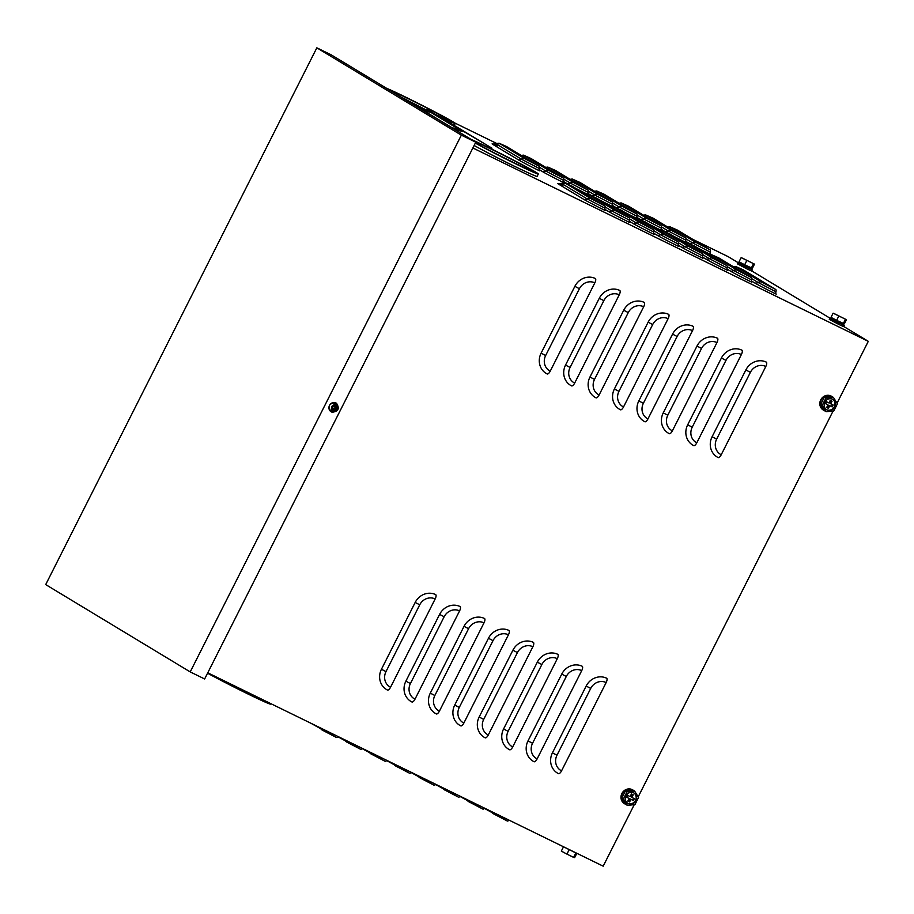 <?xml version="1.0" encoding="UTF-8"?>
<svg xmlns="http://www.w3.org/2000/svg" width="914" height="914" viewBox="0 0 914 914"><rect width="100%" height="100%" fill="white"/><g stroke="black" fill="none" stroke-linecap="round" stroke-linejoin="round"><path stroke-width="1.37" d="M837.03 403.223L868.3 341.333L843.679 326.447M829.969 318.175L751.708 270.887M738.009 262.604L728.172 256.651L692.698 239.308M207.764 672.807L603.183 866.175L634.247 804.674M638.201 796.859L833.088 411.037M868.3 341.333L472.881 147.977M496.508 143.372L454.635 122.899M480.615 149.005A33.43 1.051 26.8 0 0 521.06 169.444M381.446 669.242A16.041 14.818 121.1 0 0 387.536 690.07A4.01 1.531 116.1 0 0 390.564 687.237L435.155 598.956A12.042 11.128 121.1 0 0 419.732 604.805L415.185 602.44L381.446 669.242L385.994 671.607A12.042 11.128 121.1 0 0 390.564 687.237M435.155 598.956A4.01 1.531 116.1 0 0 435.738 594.637A16.041 14.818 121.1 0 0 415.185 602.44M541.111 353.147A16.041 14.818 121.1 0 0 547.212 373.975A4.01 1.531 116.1 0 0 550.239 371.141L594.831 282.86A12.042 11.128 121.1 0 0 579.407 288.71L574.86 286.345L541.111 353.147L545.658 355.512A12.042 11.128 121.1 0 0 550.239 371.141M594.831 282.86A4.01 1.531 116.1 0 0 595.414 278.542A16.041 14.818 121.1 0 0 574.86 286.345M405.873 681.181A16.041 14.818 121.1 0 0 411.963 702.009A4.01 1.531 116.1 0 0 414.99 699.187L459.582 610.895A12.042 11.128 121.1 0 0 444.158 616.756L439.611 614.379L405.873 681.181L410.42 683.546A12.042 11.128 121.1 0 0 414.99 699.187M459.582 610.895A4.01 1.531 116.1 0 0 460.165 606.588A16.041 14.818 121.1 0 0 439.611 614.379M565.538 365.086A16.041 14.818 121.1 0 0 571.638 385.914A4.01 1.531 116.1 0 0 574.666 383.08L619.258 294.799A12.042 11.128 121.1 0 0 603.834 300.649L599.287 298.284L565.538 365.086L570.085 367.451A12.042 11.128 121.1 0 0 574.666 383.08M619.258 294.799A4.01 1.531 116.1 0 0 619.841 290.492A16.041 14.818 121.1 0 0 599.287 298.284M430.3 693.132A16.041 14.818 121.1 0 0 436.389 713.96A4.01 1.531 116.1 0 0 439.417 711.126L484.009 622.845A12.042 11.128 121.1 0 0 468.585 628.695L464.038 626.33L430.3 693.132L434.847 695.497A12.042 11.128 121.1 0 0 439.417 711.126M484.009 622.845A4.01 1.531 116.1 0 0 484.591 618.527A16.041 14.818 121.1 0 0 464.038 626.33M589.964 377.025A16.041 14.818 121.1 0 0 596.065 397.864A4.01 1.531 116.1 0 0 599.093 395.031L643.684 306.75A12.042 11.128 121.1 0 0 628.261 312.599L623.714 310.234L589.964 377.025L594.511 379.401A12.042 11.128 121.1 0 0 599.093 395.031M643.684 306.75A4.01 1.531 116.1 0 0 644.267 302.431A16.041 14.818 121.1 0 0 623.714 310.234M454.726 705.071A16.041 14.818 121.1 0 0 460.816 725.899A4.01 1.531 116.1 0 0 463.844 723.077L508.447 634.784A12.042 11.128 121.1 0 0 493.012 640.645L488.464 638.269L454.726 705.071L459.274 707.436A12.042 11.128 121.1 0 0 463.844 723.077M508.447 634.784A4.01 1.531 116.1 0 0 509.018 630.477A16.041 14.818 121.1 0 0 488.464 638.269M614.391 388.976A16.041 14.818 121.1 0 0 620.492 409.803A4.01 1.531 116.1 0 0 623.519 406.97L668.111 318.689A12.042 11.128 121.1 0 0 652.687 324.539L648.14 322.174L614.391 388.976L618.949 391.341A12.042 11.128 121.1 0 0 623.519 406.97M668.111 318.689A4.01 1.531 116.1 0 0 668.694 314.382A16.041 14.818 121.1 0 0 648.14 322.174M479.153 717.022A16.041 14.818 121.1 0 0 485.243 737.849A4.01 1.531 116.1 0 0 488.27 735.016L532.873 646.735A12.042 11.128 121.1 0 0 517.438 652.585L512.891 650.22L479.153 717.022L483.7 719.387A12.042 11.128 121.1 0 0 488.27 735.016M532.873 646.735A4.01 1.531 116.1 0 0 533.445 642.416A16.041 14.818 121.1 0 0 512.891 650.22M638.817 400.915A16.041 14.818 121.1 0 0 644.918 421.754A4.01 1.531 116.1 0 0 647.946 418.92L692.538 330.639A12.042 11.128 121.1 0 0 677.114 336.489L672.567 334.124L638.817 400.915L643.376 403.291A12.042 11.128 121.1 0 0 647.946 418.92M692.538 330.639A4.01 1.531 116.1 0 0 693.12 326.321A16.041 14.818 121.1 0 0 672.567 334.124M503.58 728.961A16.041 14.818 121.1 0 0 509.669 749.788A4.01 1.531 116.1 0 0 512.697 746.955L557.3 658.674A12.042 11.128 121.1 0 0 541.865 664.535L537.318 662.159L503.58 728.961L508.127 731.326A12.042 11.128 121.1 0 0 512.697 746.955M557.3 658.674A4.01 1.531 116.1 0 0 557.871 654.367A16.041 14.818 121.1 0 0 537.318 662.159M663.244 412.865A16.041 14.818 121.1 0 0 669.345 433.693A4.01 1.531 116.1 0 0 672.373 430.86L716.964 342.579A12.042 11.128 121.1 0 0 701.541 348.428L696.994 346.063L663.244 412.865L667.803 415.23A12.042 11.128 121.1 0 0 672.373 430.86M716.964 342.579A4.01 1.531 116.1 0 0 717.547 338.271A16.041 14.818 121.1 0 0 696.994 346.063M528.006 740.911A16.041 14.818 121.1 0 0 534.096 761.739A4.01 1.531 116.1 0 0 537.124 758.906L581.727 670.625A12.042 11.128 121.1 0 0 566.292 676.474L561.744 674.109L528.006 740.911L532.554 743.276A12.042 11.128 121.1 0 0 537.124 758.906M581.727 670.625A4.01 1.531 116.1 0 0 582.298 666.306A16.041 14.818 121.1 0 0 561.744 674.109M687.671 424.804A16.041 14.818 121.1 0 0 693.772 445.644A4.01 1.531 116.1 0 0 696.799 442.81L741.391 354.529A12.042 11.128 121.1 0 0 725.967 360.379L721.42 358.014L687.671 424.804L692.229 427.181A12.042 11.128 121.1 0 0 696.799 442.81M741.391 354.529A4.01 1.531 116.1 0 0 741.974 350.211A16.041 14.818 121.1 0 0 721.42 358.014M552.433 752.85A16.041 14.818 121.1 0 0 558.523 773.678A4.01 1.531 116.1 0 0 561.55 770.845L606.153 682.564A12.042 11.128 121.1 0 0 590.718 688.413L586.171 686.048L552.433 752.85L556.98 755.215A12.042 11.128 121.1 0 0 561.55 770.845M606.153 682.564A4.01 1.531 116.1 0 0 606.725 678.257A16.041 14.818 121.1 0 0 586.171 686.048M712.097 436.755A16.041 14.818 121.1 0 0 718.198 457.583A4.01 1.531 116.1 0 0 721.226 454.749L765.818 366.468A12.042 11.128 121.1 0 0 750.394 372.318L745.847 369.953L712.097 436.755L716.656 439.12A12.042 11.128 121.1 0 0 721.226 454.749M765.818 366.468A4.01 1.531 116.1 0 0 766.4 362.161A16.041 14.818 121.1 0 0 745.847 369.953M604.965 208.186A4.01 1.531 -63.9 0 0 605.239 210.528A18.828 0.594 26.8 0 1 583.429 199.161A4.01 3.702 121.1 0 0 587.096 198.864L604.965 208.186A4.01 1.531 116.1 0 0 604.702 205.844L572.29 186.262L566.234 183.748A4.01 3.702 121.1 0 0 562.567 184.045L587.096 198.864A4.01 3.702 121.1 0 1 590.752 198.578L604.702 205.844M562.887 185.622A18.828 0.594 26.8 0 0 558.911 184.342A4.01 3.702 121.1 0 0 562.567 184.045L561.619 183.348L564.658 182.88L572.244 186.239A4.01 1.531 116.1 0 1 572.29 186.262M539.283 168.496A4.01 1.531 -63.9 0 0 539.546 170.838A18.828 0.594 26.8 0 1 517.747 159.459A4.01 3.702 121.1 0 0 521.403 159.173L539.283 168.496A4.01 1.531 116.1 0 0 539.009 166.154L506.607 146.571L500.541 144.058A4.01 3.702 121.1 0 0 496.885 144.355L521.403 159.173A4.01 3.702 121.1 0 1 525.07 158.876L539.009 166.154M497.205 145.932A18.828 0.594 26.8 0 0 493.229 144.641A4.01 3.702 121.1 0 0 496.885 144.355L495.936 143.658L498.975 143.19L506.562 146.537A4.01 1.531 116.1 0 1 506.607 146.571M629.392 220.137A4.01 1.531 -63.9 0 0 629.666 222.479A18.828 0.594 26.8 0 1 607.856 211.1A4.01 3.702 121.1 0 0 611.523 210.814L629.392 220.137A4.01 1.531 116.1 0 0 629.129 217.795L596.716 198.201L590.661 195.699A4.01 3.702 121.1 0 0 587.748 195.607M563.71 180.435A4.01 1.531 -63.9 0 0 563.972 182.777A18.828 0.594 26.8 0 1 542.173 171.409A4.01 3.702 121.1 0 0 545.829 171.112L563.71 180.435A4.01 1.531 116.1 0 0 563.435 178.093L531.034 158.51L524.967 156.008A4.01 3.702 121.1 0 0 522.065 155.906M653.818 232.076A4.01 1.531 -63.9 0 0 654.093 234.418A18.828 0.594 26.8 0 1 632.282 223.05A4.01 3.702 121.1 0 0 635.95 222.753L653.818 232.076A4.01 1.531 116.1 0 0 653.556 229.734L621.143 210.151L615.088 207.638A4.01 3.702 121.1 0 0 612.174 207.547M610.472 207.238L613.511 206.77L621.097 210.129A4.01 1.531 116.1 0 1 621.143 210.151M587.862 190.043L555.461 170.461L549.405 167.948L573.923 182.766L587.862 190.043A4.01 1.531 116.1 0 1 588.136 192.386A4.01 1.531 -63.9 0 0 588.399 194.728A18.828 0.594 26.8 0 1 575.569 188.238M544.79 167.548L547.829 167.079L555.415 170.427A4.01 1.531 116.1 0 1 555.461 170.461M678.245 244.027A4.01 1.531 -63.9 0 0 678.519 246.357A18.828 0.594 26.8 0 1 656.709 234.989A4.01 3.702 121.1 0 0 660.376 234.704L678.245 244.027A4.01 1.531 116.1 0 0 677.982 241.684L645.57 222.091L639.514 219.589A4.01 3.702 121.1 0 0 636.601 219.497M634.899 219.177L637.938 218.709L645.524 222.068A4.01 1.531 116.1 0 1 645.57 222.091M612.3 201.983L579.887 182.4L573.832 179.898L598.35 194.716L612.3 201.983A4.01 1.531 116.1 0 1 612.563 204.325A4.01 1.531 -63.9 0 0 612.826 206.667A18.828 0.594 26.8 0 1 599.995 200.189M569.216 179.487L572.255 179.018L579.842 182.377A4.01 1.531 116.1 0 1 579.887 182.4M702.672 255.966A4.01 1.531 -63.9 0 0 702.946 258.308A18.828 0.594 26.8 0 1 681.147 246.94A4.01 3.702 121.1 0 0 684.803 246.643L702.672 255.966A4.01 1.531 116.1 0 0 702.409 253.624L669.996 234.041L663.941 231.528A4.01 3.702 121.1 0 0 661.028 231.436M659.325 231.128L662.364 230.659L669.951 234.018A4.01 1.531 116.1 0 1 669.996 234.041M636.727 213.933L604.314 194.351L598.259 191.837L622.777 206.655L636.727 213.933A4.01 1.531 116.1 0 1 636.989 216.275A4.01 1.531 -63.9 0 0 637.252 218.617A18.828 0.594 26.8 0 1 624.422 212.128M727.098 267.916A4.01 1.531 -63.9 0 0 727.373 270.247A18.828 0.594 26.8 0 1 705.574 258.879A4.01 3.702 121.1 0 0 709.23 258.593L727.098 267.916A4.01 1.531 116.1 0 0 726.836 265.574L694.423 245.98L688.368 243.478A4.01 3.702 121.1 0 0 685.454 243.387M683.752 243.067L686.791 242.598L694.377 245.957A4.01 1.531 116.1 0 1 694.423 245.98M661.153 225.872L628.741 206.29L622.685 203.788L647.203 218.606L661.153 225.872A4.01 1.531 116.1 0 1 661.416 228.214A4.01 1.531 -63.9 0 0 661.679 230.557A18.828 0.594 26.8 0 1 648.849 224.079M628.649 206.244A4.01 1.531 116.1 0 1 628.695 206.267A4.01 1.531 116.1 0 1 628.741 206.29L621.109 202.908L618.07 203.376M751.525 279.855A4.01 1.531 -63.9 0 0 751.799 282.197A18.828 0.594 26.8 0 1 730 270.83A4.01 3.702 121.1 0 0 733.656 270.533L751.525 279.855A4.01 1.531 116.1 0 0 751.262 277.513L718.85 257.931L712.794 255.417A4.01 3.702 121.1 0 0 709.881 255.326M708.179 255.017L711.218 254.549L718.804 257.908A4.01 1.531 116.1 0 1 718.85 257.931M685.58 237.823L653.167 218.24L647.112 215.727L671.63 230.545L685.58 237.823A4.01 1.531 116.1 0 1 685.843 240.165A4.01 1.531 -63.9 0 0 686.106 242.507A18.828 0.594 26.8 0 1 673.275 236.018M642.496 215.327L645.535 214.859L653.122 218.206A4.01 1.531 116.1 0 1 653.167 218.24M775.952 291.795A4.01 1.531 -63.9 0 0 776.226 294.137A18.828 0.594 26.8 0 1 754.427 282.769A4.01 3.702 121.1 0 0 758.083 282.472L775.952 291.795A4.01 1.531 116.1 0 0 775.689 289.464L743.276 269.87A4.01 1.531 116.1 0 1 743.276 269.87L737.221 267.368A4.01 3.702 121.1 0 0 734.308 267.276M710.007 249.762L677.594 230.179L671.539 227.677L696.057 242.496L710.007 249.762A4.01 1.531 116.1 0 1 710.269 252.104A4.01 1.531 -63.9 0 0 710.532 254.446A18.828 0.594 26.8 0 1 697.702 247.957M666.923 227.266L669.962 226.798L677.548 230.157A4.01 1.531 116.1 0 1 677.594 230.179M338.031 736.513A4.01 1.531 116.1 0 1 336.261 737.392A4.01 1.531 116.1 0 1 336.215 737.37L322.265 730.092A4.01 3.702 -58.9 0 1 320.448 727.921M362.458 748.463A4.01 1.531 116.1 0 1 360.687 749.331A4.01 1.531 116.1 0 1 360.642 749.309L346.692 742.042A4.01 3.702 -58.9 0 1 344.875 739.86M386.885 760.402A4.01 1.531 116.1 0 1 385.114 761.282A4.01 1.531 116.1 0 1 385.068 761.259L371.118 753.981A4.01 3.702 -58.9 0 1 369.302 751.799M411.311 772.353A4.01 1.531 116.1 0 1 409.541 773.221A4.01 1.531 116.1 0 1 409.495 773.198L395.545 765.921A4.01 3.702 -58.9 0 1 393.728 763.75M435.738 784.292A4.01 1.531 116.1 0 1 433.967 785.172A4.01 1.531 116.1 0 1 433.922 785.149L419.972 777.871A4.01 3.702 -58.9 0 1 418.155 775.689M460.165 796.243A4.01 1.531 116.1 0 1 458.394 797.111A4.01 1.531 116.1 0 1 458.348 797.088L444.398 789.81A4.01 3.702 -58.9 0 1 442.582 787.639M484.591 808.182A4.01 1.531 116.1 0 1 482.821 809.061A4.01 1.531 116.1 0 1 482.775 809.039L468.825 801.761A4.01 3.702 -58.9 0 1 467.008 799.579M509.018 820.132A4.01 1.531 116.1 0 1 507.247 821.001A4.01 1.531 116.1 0 1 507.201 820.978L493.252 813.7A4.01 3.702 -58.9 0 1 491.435 811.529M564.795 847.404L575.603 852.682M575.546 852.796L564.235 847.129M575.706 853.196L573.604 857.378L566.931 854.11L561.333 851.105L563.435 846.935M569.045 849.94L566.931 854.11M576.768 853.448L574.655 857.629L573.604 857.378M624.628 803.76A8.02 7.415 -58.9 0 1 624.399 803.635A8.02 7.415 -58.9 0 1 621.886 793.512A8.02 7.415 -58.9 0 1 632.705 789.902A8.02 7.415 -58.9 0 1 632.922 790.039M625.804 804.377A8.02 7.415 -58.9 0 1 624.845 803.897A8.02 7.415 -58.9 0 1 622.331 793.775A8.02 7.415 -58.9 0 1 633.059 790.119L625.484 790.873L621.874 798.036L625.839 804.434L627.37 805.36L634.944 804.606L638.555 797.442L634.602 791.044L627.015 791.798L623.405 798.962L627.37 805.36M621.874 798.036L623.405 798.962M625.484 790.873L627.015 791.798M632.705 789.902L634.602 791.044M633.676 792.849A6.021 5.564 121.1 0 0 627.849 803.372A6.021 5.564 121.1 0 0 635.836 800.881A6.021 5.564 121.1 0 0 633.676 792.849M627.632 803.235A6.021 5.564 121.1 0 0 633.848 792.941M627.827 801.098L629.597 801.966L630.923 799.35L633.368 800.538L634.339 798.63L631.894 797.442L633.219 794.814L631.437 793.946L630.112 796.574L627.678 795.374L626.707 797.282L629.152 798.482L627.827 801.098M627.861 801.041L628.946 801.578L630.272 798.95L632.716 800.138L633.642 798.299M629.597 801.966L628.946 801.578M629.152 798.482L626.741 797.225M631.894 797.442L631.231 797.042L632.534 794.483M633.368 800.538L632.716 800.138M630.923 799.35L630.272 798.95M823.457 410.135A8.02 7.415 -58.9 0 1 823.24 409.998A8.02 7.415 -58.9 0 1 820.726 399.875A8.02 7.415 -58.9 0 1 831.534 396.276A8.02 7.415 -58.9 0 1 831.751 396.402M824.645 410.752A8.02 7.415 -58.9 0 1 823.674 410.272A8.02 7.415 -58.9 0 1 821.16 400.149A8.02 7.415 -58.9 0 1 831.9 396.493L824.325 397.247L820.715 404.399L824.668 410.797L826.199 411.723L833.785 410.969L837.395 403.817L833.431 397.419L825.856 398.173L822.246 405.325L826.199 411.723M820.715 404.399L822.246 405.325M824.325 397.247L825.856 398.173M831.534 396.276L833.431 397.419M832.505 399.224A6.021 5.564 121.1 0 0 826.69 409.746A6.021 5.564 121.1 0 0 834.676 407.256A6.021 5.564 121.1 0 0 832.505 399.224M826.473 409.609A6.021 5.564 121.1 0 0 832.688 399.315M826.667 407.473L828.438 408.341L829.763 405.713L832.208 406.913L833.168 405.005L830.735 403.805L832.06 401.189L830.278 400.309L828.952 402.937L826.507 401.749L825.548 403.657L827.993 404.845L826.667 407.473M826.69 407.416L827.787 407.941L829.112 405.325L831.546 406.513L832.483 404.662M828.438 408.341L827.787 407.941M827.993 404.845L825.582 403.588M830.735 403.805L830.072 403.405L831.363 400.846M832.208 406.913L831.546 406.513M829.763 405.713L829.112 405.325M842.491 324.344L844.205 325.407L843.599 326.595L839.075 324.561L829.284 319.363L829.889 318.163L831.751 318.929M844.205 325.407L829.889 318.163M842.948 323.442L842.411 324.493L839.018 322.973L831.671 319.077L832.22 317.992M833.122 313.171L831.009 317.352L836.618 320.357L844.342 323.864L846.444 319.694L833.122 313.171L846.444 319.694M836.618 320.357L838.732 316.175M843.279 323.613L845.393 319.432M844.753 318.86L834.391 313.708L844.753 318.86M750.531 268.773L752.245 269.836L751.639 271.024L747.104 268.99L737.324 263.792L737.918 262.592L739.792 263.358M752.245 269.836L737.918 262.592M750.988 267.871L750.451 268.922L747.058 267.402L739.712 263.506L740.26 262.421M741.163 257.599L739.049 261.781L744.659 264.786L752.382 268.293L754.484 264.123L741.163 257.599L754.484 264.123M744.659 264.786L746.772 260.604M751.319 268.042L753.433 263.86M752.793 263.289L742.419 258.136L752.793 263.289M316.838 47.825L461.353 135.158L190.215 671.916L45.7 584.594L316.838 47.825L331.279 54.886L475.783 142.207L204.645 678.976L190.215 671.916M461.353 135.158L475.783 142.207M333.679 410.752A3.005 2.776 121.1 0 0 336.283 405.576L336.581 403.36C339.779 408.604 338.306 411.551 332.159 412.214L334.615 408.878L336.169 409.632L336.9 408.204L334.684 407.05L336.558 403.348A5.016 4.627 121.1 0 0 329.497 405.405A5.016 4.627 121.1 0 0 332.09 412.18L333.964 408.478L335.518 409.244L336.215 407.873M331.759 407.404L333.29 408.227L331.736 407.461L332.456 406.033L334.01 406.799L335.221 402.697M334.615 408.878L333.964 408.478M336.283 405.576L335.347 407.45M330.765 411.529L333.29 408.227M336.169 409.632L335.518 409.244M474.126 145.497A40.113 1.257 26.8 0 0 513.462 165.754A40.113 1.257 26.8 0 0 537.112 176.379L538.312 173.991A40.113 1.257 26.8 0 0 535.821 172.198A40.113 1.257 26.8 0 0 504.791 155.654A40.113 1.257 26.8 0 0 471.144 139.408M475.326 143.11A40.113 1.257 26.8 0 0 514.673 163.366A40.113 1.257 26.8 0 0 538.312 173.991M439.44 116.661A40.113 1.257 26.8 0 0 455.229 123.481A40.113 1.257 26.8 0 0 452.738 121.688A40.113 1.257 26.8 0 0 419.732 104.139A40.113 1.257 26.8 0 0 386.348 88.167M404.605 99.192A40.113 1.257 26.8 0 0 424.016 109.109M270.784 703.631L270.544 704.088A40.113 1.257 -153.2 0 1 246.906 693.463A40.113 1.257 -153.2 0 1 207.558 673.207M418.966 107.875L428.609 110.24L491.972 148.194L490.098 147.085L489.596 148.079M491.823 149.176L491.972 148.194M454.761 129.514L464.518 131.936L490.098 147.085M428.609 110.24L431.237 111.828L423.593 110.525M464.518 131.936L461.89 130.348L451.939 127.663L422.599 109.931L423.753 109.977M434.116 114.364L430.962 112.445L423.856 110.685M431.237 111.828L458.005 127.697L457.663 128.268L438.354 116.923M460.942 130.279L438.389 116.843M434.093 114.296L430.962 112.445M431.991 113.062L459.662 129.799M460.576 130.028L457.663 128.268M458.005 127.697L487.482 145.509L461.89 130.348M493.229 144.641L517.747 159.459M539.123 169.57L542.173 171.409M563.55 181.509L566.6 183.348A18.828 0.594 26.8 0 0 568.439 184.411M587.976 193.46L591.027 195.299A18.828 0.594 26.8 0 0 592.866 196.361M612.403 205.399L615.453 207.238A18.828 0.594 26.8 0 0 617.293 208.301M636.83 217.349L639.88 219.189A18.828 0.594 26.8 0 0 641.719 220.251M661.256 229.288L664.307 231.128A18.828 0.594 26.8 0 0 666.146 232.19M685.683 241.239L688.733 243.078A18.828 0.594 26.8 0 0 690.573 244.141M751.377 280.929L754.427 282.769M726.95 268.979L730 270.83M702.523 257.04L705.574 258.879M678.097 245.089L681.147 246.94M653.67 233.15L656.709 234.989M629.243 221.199L632.282 223.05M604.805 209.26L607.856 211.1M558.911 184.342L583.429 199.161M419.732 604.805L385.994 671.607M579.407 288.71L545.658 355.512M444.158 616.756L410.42 683.546M603.834 300.649L570.085 367.451M468.585 628.695L434.847 695.497M628.261 312.599L594.511 379.401M493.012 640.645L459.274 707.436M652.687 324.539L618.949 391.341M517.438 652.585L483.7 719.387M677.114 336.489L643.376 403.291M541.865 664.535L508.127 731.326M701.541 348.428L667.803 415.23M566.292 676.474L532.554 743.276M725.967 360.379L692.229 427.181M590.718 688.413L556.98 755.215M750.394 372.318L716.656 439.12M566.234 183.748L590.752 198.578M500.541 144.058L525.07 158.876M605.125 206.941L611.523 210.814A4.01 3.702 121.1 0 1 615.179 210.517L629.129 217.795M590.661 195.699L615.179 210.517M539.443 167.251L545.829 171.112A4.01 3.702 121.1 0 1 549.497 170.827L563.435 178.093M524.967 156.008L549.497 170.827M629.552 218.892L635.95 222.753A4.01 3.702 121.1 0 1 639.606 222.456L653.556 229.734M615.088 207.638L639.606 222.456M566.6 183.348A4.01 3.702 121.1 0 0 570.267 183.063L588.136 192.386M563.869 179.201L570.267 183.063A4.01 3.702 121.1 0 1 573.923 182.766M549.405 167.948A4.01 3.702 121.1 0 0 546.492 167.856M653.978 230.831L660.376 234.704A4.01 3.702 121.1 0 1 664.032 234.407L677.982 241.684M639.514 219.589L664.032 234.407M591.027 195.299A4.01 3.702 121.1 0 0 594.694 195.002L612.563 204.325M588.296 191.14L594.694 195.002A4.01 3.702 121.1 0 1 598.35 194.716M573.832 179.898A4.01 3.702 121.1 0 0 570.919 179.795M678.405 242.781L684.803 246.643A4.01 3.702 121.1 0 1 688.459 246.346L702.409 253.624M663.941 231.528L688.459 246.346M615.453 207.238A4.01 3.702 121.1 0 0 619.121 206.952L636.989 216.275M612.723 203.091L619.121 206.952A4.01 3.702 121.1 0 1 622.777 206.655M598.259 191.837A4.01 3.702 121.1 0 0 595.345 191.746M702.832 254.72L709.23 258.593A4.01 3.702 121.1 0 1 712.886 258.296L726.836 265.574M688.368 243.478L712.886 258.296M639.88 219.189A4.01 3.702 121.1 0 0 643.547 218.892L661.416 228.214M637.149 215.03L643.547 218.892A4.01 3.702 121.1 0 1 647.203 218.606M622.685 203.788A4.01 3.702 121.1 0 0 619.772 203.685M727.258 266.671L733.656 270.533A4.01 3.702 121.1 0 1 737.312 270.236L751.262 277.513M712.794 255.417L737.312 270.236M664.307 231.128A4.01 3.702 121.1 0 0 667.974 230.842L685.843 240.165M661.576 226.98L667.974 230.842A4.01 3.702 121.1 0 1 671.63 230.545M647.112 215.727A4.01 3.702 121.1 0 0 644.199 215.635M751.685 278.61L758.083 282.472A4.01 3.702 121.1 0 1 761.75 282.186L775.689 289.464M737.221 267.368L761.75 282.186M688.733 243.078A4.01 3.702 121.1 0 0 692.401 242.781L710.269 252.104M686.003 238.92L692.401 242.781A4.01 3.702 121.1 0 1 696.057 242.496M671.539 227.677A4.01 3.702 121.1 0 0 668.625 227.575M334.958 404.925A3.005 2.776 121.1 0 0 332.342 410.1M474.56 141.476A32.755 1.028 -153.2 0 1 501.386 154.192A32.755 1.028 -153.2 0 1 529.72 169.216A32.755 1.028 -153.2 0 1 513.497 162.521A32.755 1.028 -153.2 0 1 475.52 142.733M390.392 90.612A32.755 1.028 -153.2 0 1 415.676 102.357A32.755 1.028 -153.2 0 1 446.638 118.694A32.755 1.028 -153.2 0 1 436.709 115.038L447.78 119.974M400.526 96.735L425.067 109.36A32.755 1.028 -153.2 0 1 400.561 96.747M455.755 126.361L455.412 126.932M561.619 183.348L558.694 183.794M495.936 143.658L493.012 144.104M596.671 198.178L589.084 194.819L586.045 195.288M530.988 158.488L523.402 155.129L520.363 155.597M604.268 194.316L596.682 190.969L593.643 191.437M743.231 269.847L735.644 266.488L732.605 266.957M310.966 723.282L336.261 737.392M337.849 736.707L360.687 749.331M362.275 748.657L385.114 761.282M386.702 760.597L409.541 773.221M411.129 772.547L433.967 785.172M435.555 784.486L458.394 797.111M459.982 796.437L482.821 809.061M484.409 808.376L507.247 821.001M336.249 403.143L335.906 402.96C329.131 403.063 327.52 405.987 331.062 411.734M530.863 170.495L531.011 170.518C532.816 172.243 484.557 148.502 475.44 142.687M454.247 125.435L455.229 123.481"/></g></svg>

